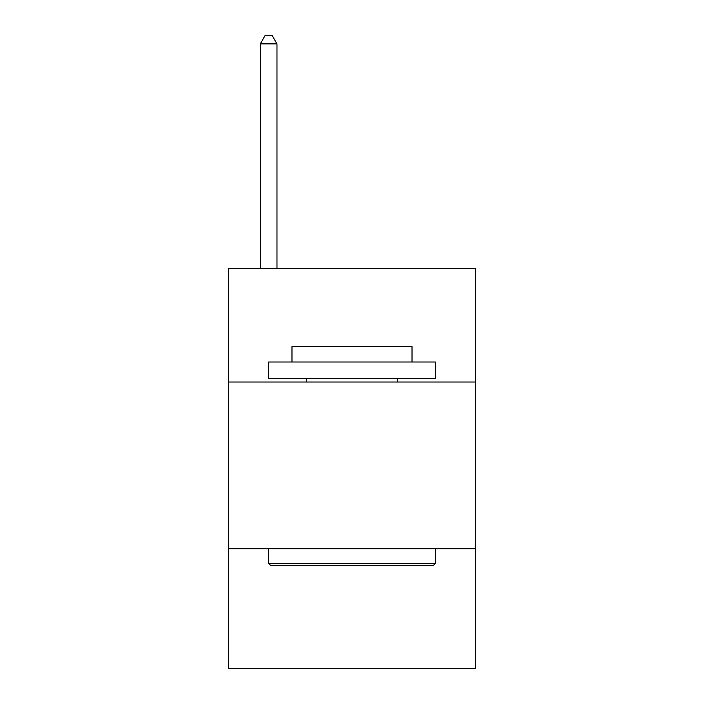 <?xml version="1.0" encoding="UTF-8"?>
<svg xmlns="http://www.w3.org/2000/svg" width="704" height="704" viewBox="0 0 704 704"><rect width="100%" height="100%" fill="white"/><g stroke="black" fill="none" stroke-linecap="round" stroke-linejoin="round"><path stroke-width="1.06" d="M475.385 382.017L475.385 268.629L228.615 268.629L228.615 382.017L475.385 382.017L475.385 668.8L228.615 668.8L228.615 382.017M475.385 548.75L228.615 548.75M270.635 565.426L268.629 563.42L435.371 563.42L433.365 565.426L270.635 565.426M435.371 362.006L435.371 378.682L268.629 378.682L268.629 362.006L435.371 362.006M291.975 362.006L291.975 346.667L412.025 346.667L412.025 362.006M435.371 548.75L435.371 563.42M268.629 548.75L268.629 563.42M397.355 378.682L397.355 382.017M306.645 378.682L306.645 382.017M276.971 268.629L276.971 43.868L260.295 43.868L260.295 268.629M260.295 43.868L265.294 35.2L271.964 35.2L276.971 43.868"/></g></svg>
